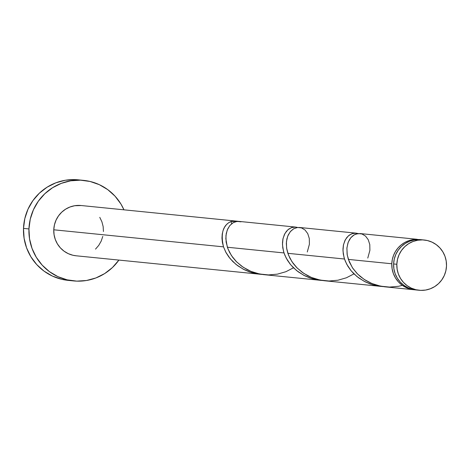 <?xml version="1.0" encoding="UTF-8"?>
<svg xmlns="http://www.w3.org/2000/svg" width="470" height="470" viewBox="0 0 470 470"><rect width="100%" height="100%" fill="white"/><g stroke="black" fill="none" stroke-linecap="round" stroke-linejoin="round"><path stroke-width="0.7" d="M424.193 240L420.973 239.677A25.262 24.845 95.7 0 0 393.613 263.952L396.833 264.275A25.262 24.845 -84.3 0 1 424.193 240A25.262 24.845 -84.3 0 1 446.5 265.991L446.206 261.05L444.967 256.267L442.828 251.826L439.879 247.89L436.231 244.623L432.024 242.144L427.418 240.546L422.595 239.894L417.73 240.211L413.018 241.486L408.642 243.672L404.764 246.68L401.533 250.398L399.083 254.681L397.491 259.37L396.833 264.275L397.132 269.216L398.372 274.004L400.505 278.446L403.454 282.376L407.102 285.648L411.309 288.128L415.915 289.726L420.744 290.378L425.603 290.061L430.314 288.78L434.697 286.6L438.575 283.592L441.8 279.873L444.256 275.584L445.842 270.902L446.5 265.991A25.262 24.845 -84.3 0 1 419.14 290.266A25.262 24.845 -84.3 0 1 396.833 264.275L393.613 263.952L393.913 268.893L395.153 273.675L397.285 278.123L400.234 282.053L403.883 285.319L408.089 287.805L412.695 289.403L416.021 289.955M83.66 180.386L78.214 179.84A50.519 49.691 95.7 0 0 23.5 228.391L28.946 228.937A50.519 49.691 -84.3 0 1 83.66 180.386A50.519 49.691 -84.3 0 1 123.951 209.826L120.931 204.033L115.038 196.172L107.742 189.633L99.323 184.669L90.111 181.479L80.458 180.169L70.735 180.809L61.312 183.359L52.558 187.724L44.803 193.746L38.34 201.184L33.435 209.749L30.262 219.126L28.946 228.937L23.5 228.391A50.519 49.691 95.7 0 0 68.115 280.373L73.555 280.919A50.519 49.691 -84.3 0 1 28.946 228.937L29.54 238.819L32.019 248.389L36.284 257.278L42.182 265.139L49.479 271.678L57.892 276.636L67.104 279.832L76.757 281.136L86.48 280.502L95.904 277.952L104.663 273.581L112.418 267.565L118.898 260.092A50.519 49.691 -84.3 0 1 73.555 280.919M239.359 221.429L235.999 221.576L232.756 222.945L229.889 225.483L227.645 229.078L226.234 233.567L225.829 238.737L227.368 247.243L284.003 252.936L282.77 247.843L282.47 242.966L282.899 239.095L284.368 234.577L286.359 231.381L288.844 229.008L292.087 227.41L295.348 227.057M231.111 221.482A25.262 24.845 -84.3 0 1 237.673 221.253A25.262 24.845 -84.3 0 1 238.484 221.346L231.111 221.482C223.003 224.96 220.465 233.42 223.508 246.856L222.38 242.403L221.969 238.096L222.222 234.06L223.103 230.412L224.531 227.251L226.411 224.666L228.643 222.727L231.111 221.482A5.053 4.97 -84.3 0 0 231.751 223.655M237.673 221.253L81.134 205.519A25.262 24.845 95.7 0 0 53.774 229.795L223.508 246.856L53.774 229.795A25.262 24.845 95.7 0 0 76.081 255.786L262.248 274.457L251.585 272.582L243.348 269.24L236.093 264.493L230.153 258.647L225.753 252.09L223.508 246.856L226.088 252.713L228.831 256.967L232.856 261.596L237.691 265.714L244.071 269.61L249.335 271.848L255.827 273.634L259.969 274.269M296.106 227.139L297.575 227.492M391.798 263.77A25.262 24.845 -84.3 0 1 412.595 239.724L415.95 239.195L418.247 239.553L416.561 239.236L412.595 239.724L412.66 240.27L412.595 239.724L408.477 240.799L404.594 242.573L401.063 244.993L397.99 247.99L395.464 251.474L393.555 255.339L392.321 259.481L391.798 263.77L348.358 259.405L391.798 263.77A25.262 24.845 -84.3 0 0 414.105 289.761A25.262 24.845 -84.3 0 0 415.01 289.837L410.88 289.214L406.274 287.622L402.067 285.137L398.419 281.871L395.47 277.94L393.337 273.493L392.098 268.711L391.798 263.77M360.267 233.578L356.019 234.007L353.199 235.47L351.043 237.456L349.504 239.583L347.964 242.92L346.884 248.266L347.242 255.022L349.328 261.972L352.8 268.288L357.071 273.505L360.367 276.566L365.219 280.085L371.065 283.163L377.851 285.531L384.489 286.782L414.105 289.761M359.967 233.543L416.784 239.259M299.772 227.498L297.005 227.55L293.386 228.937L290.548 231.375L288.228 234.965L286.888 238.872L286.324 243.348L286.747 248.941L287.863 253.324L344.498 259.017L343.264 253.917L342.965 249.047L343.394 245.175L344.863 240.658L346.854 237.462L349.339 235.088L352.582 233.49L355.843 233.138M356.601 233.22L358.07 233.572M323.995 280.702L383.238 286.618L372.575 284.744L364.338 281.395L357.082 276.648L351.143 270.808L346.743 264.252L344.498 259.017L287.863 253.324L290.049 258.453L293.174 263.423L296.576 267.43L302.046 272.183L307.58 275.643L312.103 277.723L317.356 279.45L323.995 280.702M380.959 286.43L376.817 285.795L370.325 284.009L365.061 281.771L358.68 277.876L353.845 273.757L350.743 270.321L347.912 266.308L345.321 261.226L344.011 257.407L342.965 250.727L343.505 244.653L345.427 239.577L348.417 235.822L352.101 233.643L356.066 233.155L358.022 233.561M263.5 274.621L322.743 280.537L312.08 278.663L303.843 275.32L296.588 270.573L290.648 264.728L286.248 258.171L284.003 252.936L227.368 247.243L229.554 252.372L232.679 257.343L236.081 261.349L241.551 266.102L247.085 269.563L251.614 271.642L256.861 273.37L263.5 274.621M320.464 280.349L316.322 279.715L309.83 277.929L304.566 275.69L298.186 271.795L293.351 267.677L290.249 264.24L287.417 260.227L284.826 255.145L283.516 251.327L282.47 244.653L283.011 238.572L284.932 233.496L287.922 229.748L291.606 227.562L295.571 227.075L297.528 227.48M102.783 236.422L101.197 241.104L98.741 245.393L95.516 249.112M76.187 255.797L72.856 255.245L68.25 253.647L64.043 251.168L60.395 247.896L57.446 243.965L55.313 239.524L54.074 234.736L53.774 229.795L54.432 224.889L56.024 220.201L58.474 215.918L61.705 212.199L65.583 209.191L69.96 207.006L74.671 205.731L81.245 205.531M99.769 217.346L101.908 221.787L103.147 226.569L103.441 231.51M78.431 179.863L75.018 179.622L65.289 180.257L55.871 182.812L47.112 187.178L39.357 193.199L32.9 200.637L27.989 209.203L24.816 218.574L23.5 228.391L24.093 238.272L26.573 247.843L30.844 256.726L36.736 264.592L44.033 271.131L52.446 276.09L61.658 279.286L68.315 280.396M421.079 239.688L414.511 239.888L409.799 241.163L405.422 243.348L401.539 246.356L398.313 250.075L395.858 254.358L394.271 259.046L393.613 263.952A25.262 24.845 95.7 0 0 415.921 289.943L419.14 290.266M402.396 285.378L398.437 286.3L389.507 287.088L380.536 286.154L371.964 283.545L364.203 279.427L357.611 274.051L352.459 267.783L348.358 259.405L347.107 254.205L346.925 247.796L348.229 242.203L350.755 237.791L354.169 234.847L358.058 233.555L361.988 233.984L365.519 236.081L368.233 239.7L369.79 244.564L369.896 250.328L367.775 258.077M353.969 273.881L346.396 277.788L337.942 280.22L329.012 281.007L320.041 280.073L311.469 277.464L303.708 273.346L297.116 267.971L291.964 261.702L288.445 254.934L286.612 248.125L286.43 241.715L287.734 236.122L290.26 231.71L293.674 228.767L297.563 227.474L301.493 227.903L305.024 230L307.744 233.619L309.295 238.484L309.401 244.247L307.28 251.996M293.474 267.8L285.901 271.707L277.447 274.139L268.517 274.926L259.546 273.992L250.974 271.384L243.213 267.266L236.621 261.89L231.475 255.621L227.95 248.853L226.117 242.044L225.935 235.635L227.239 230.042L229.765 225.629L233.179 222.686L237.068 221.393L240.998 221.822M238.983 221.388L295.618 227.081M299.478 227.468L356.113 233.155"/></g></svg>
